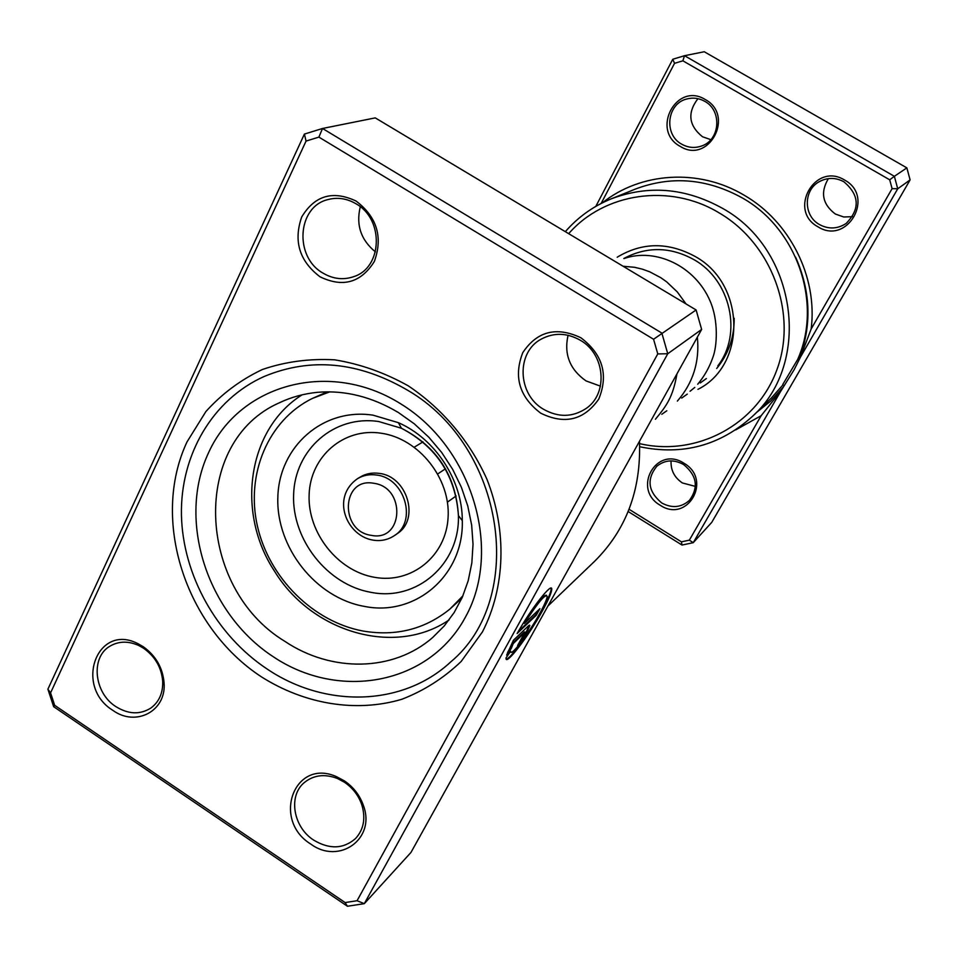 <?xml version="1.0" encoding="UTF-8"?>
<svg xmlns="http://www.w3.org/2000/svg" width="958" height="958" viewBox="0 0 958 958"><rect width="100%" height="100%" fill="white"/><g stroke="black" fill="none" stroke-linecap="round" stroke-linejoin="round"><path stroke-width="1.44" d="M261.235 676.731C185.205 626.855 150.478 519.643 187.026 441.889L205.91 411.521C221.885 393.798 240.697 379.799 262.372 369.501C285.28 361.681 309.362 358.448 334.629 359.825C360.004 363.944 384.505 372.59 408.12 385.763C442.189 408.455 469.743 441.111 486.927 479.251C507.261 531.055 505.285 587.649 482.449 631.885L461.217 661.427C443.829 678.072 424.023 690.694 401.797 699.292C356.041 712.86 304.56 704.226 261.235 676.731M407.833 390.361C358.843 361.729 310.967 357.094 264.216 376.458C212.329 399.654 180.296 455.086 181.433 514.949C182.715 574.896 216.424 635.358 267.066 668.983C325.013 708.19 402.552 706.681 450.571 662.062C526.96 598.75 505.237 446.919 407.833 390.361C505.237 446.919 526.96 598.75 450.571 662.062C402.552 706.681 325.013 708.19 267.066 668.983C216.424 635.358 182.715 574.896 181.433 514.949C180.296 455.086 212.329 399.654 264.216 376.458C310.967 357.094 358.843 361.729 407.833 390.361M510.662 651.212C510.027 658.098 528.577 633.885 539.713 613.503C544.324 605.133 546.814 599.492 547.186 596.559C545.749 593.23 538.145 602.187 524.385 623.442L539.893 608.689L536.229 615.287L517.104 633.561C531.918 607.348 553.173 580.632 551.712 589.745C551.245 593.409 548.12 600.486 542.336 610.988C528.301 636.675 504.878 667.175 506.052 657.883L510.662 651.212M506.195 659.008C509.752 659.882 529.69 632.627 541.761 610.617C547.545 600.127 550.67 593.038 551.125 589.374L550.982 588.152M528.541 625.754L529.87 625.514L527.116 631.729L517.595 645.512L524.876 632.364L513.249 643.572L511.273 648.446L506.65 655.128L513.38 640.303L528.541 625.754M519.212 642.579L526.541 631.358L529.283 625.155L529.87 625.514M600.45 386.158L585.973 380.877C569.782 369.417 563.819 354.209 568.07 335.276M375.416 251.882C360.903 239.979 355.861 224.95 360.292 206.772M540.695 413.161C519.308 396.863 513.356 376.662 522.829 352.556C537.151 331.181 556.514 326.259 580.907 337.779C602.726 354.352 608.677 374.794 598.75 399.103C583.985 420.203 564.633 424.885 540.695 413.161M580.344 340.27C567.1 332.809 554.131 332.39 541.438 339C515.919 352.161 517.392 394.456 543.533 409.27C558.215 417.532 572.297 417.353 585.793 408.695C608.39 394.001 605.396 354.34 580.344 340.27M310.823 844.106C271.258 819.785 294.573 757.419 336.797 776.806L344.509 780.95C353.562 787.165 359.885 795.403 363.465 805.666C375.955 838.885 339.156 865.086 310.823 844.106M344.509 782.279L337.456 778.495C324.534 773.609 313.41 775.046 304.045 782.794C288.023 796.182 293.316 827.161 313.661 840.094C329.468 849.554 343.407 849.039 355.502 838.585C363.729 829.556 365.836 818.324 361.837 804.888C358.567 795.499 352.795 787.967 344.509 782.279M112.852 710.357C73.562 686.179 97.345 622.053 138.311 643.872L143.245 646.71C155.819 655.727 162.752 667.774 164.069 682.874C166.476 711.135 135.88 727.146 112.852 710.357M143.664 648.303L139.15 645.704C128.576 640.854 118.864 640.998 110.002 646.147C90.387 657.224 93.968 692.862 115.822 706.573C128.336 714.357 140.012 714.848 150.873 708.046C159.088 701.915 163.04 693.029 162.716 681.378C161.519 667.57 155.16 656.541 143.664 648.303M319.936 276.742C299.399 261.043 293.316 241.117 301.698 216.987C314.703 195.456 332.833 190.151 356.089 201.048C377.033 217.023 383.116 237.177 374.327 261.51C360.915 282.778 342.772 287.855 319.936 276.742M356.053 203.803C346.94 198.462 337.587 197.049 327.995 199.563C297.172 206.677 294.022 256.995 322.954 273.078C333.097 279.077 343.419 280.239 353.933 276.587C382.529 267.533 384.206 219.31 356.053 203.803M547.916 606.043L594.403 561.496C626.233 529.93 641.261 489.861 639.465 441.303M357.071 900.724L364.303 903.669L410.982 852.428L701.639 329.444L667.75 353.753L364.303 903.669L347.431 906.256L53.66 706.693L47.9 689.173L304.404 134.084L322.511 128.48L661.834 333.061L667.75 353.753L657.775 353.921L653.572 339.264L318.894 137.114L306.057 141.077L50.57 692.885L54.666 705.327L345.12 902.568L357.071 900.724L657.775 353.921M701.639 329.444L696.107 309.961L375.261 117.882L322.511 128.48L318.894 137.114M696.107 309.961L653.572 339.264M54.666 705.327L53.66 706.693M47.9 689.173L50.57 692.885M304.404 134.084L306.057 141.077M345.12 902.568L347.431 906.256M507.536 652.602L512.65 643.201L524.301 631.981L525.14 632.148M512.65 643.201L513.249 643.572M518.338 631.442L535.654 614.916L536.229 615.287M535.654 614.916L538.228 610.27M546.527 595.277C543.809 594.439 536.229 603.708 523.786 623.059L524.385 623.442M302.153 394.804C247.571 428.885 235.68 512.386 274.431 571.052C311.649 632.352 394.84 656.972 449.074 619.946M379.356 473.408C372.387 472.39 366.04 473.587 360.292 476.988L357.55 478.653C363.321 475.24 369.692 474.042 376.674 475.06C404.731 478.066 417.472 521.296 394.624 535.462L397.247 533.63C420.035 519.499 407.342 476.401 379.356 473.408M327.289 391.834L312.308 398.468C268.036 420.203 245.583 474.258 257.415 526.098C269.102 577.973 313.29 622.005 363.405 631.094C396.085 636.519 424.873 629.214 449.793 609.168L462.906 595.852M329.791 391.834L312.308 398.468M364.507 606.414C415.161 616.796 463.911 575.578 462.307 520.649C462.415 480.305 435.351 438.824 398.384 422.67L372.997 415.161C323.002 407.521 279.077 446.62 277.844 497.094C275.904 547.461 315.877 598.031 364.507 606.414M423.029 441.854L414.323 447.158M445.506 468.773L437.794 473.887M456.128 495.969L447.41 502.124M449.793 609.168L461.912 598.139M629.071 509.285L681.413 541.845L689.353 540.156L761.143 415.7L780.782 391.175L794.134 369.716L800.577 356.915L811.163 328.965L892.102 188.642L889.707 179.817L682.874 60.821L674.54 63.324L601.145 203.455M782.758 384.505L797.583 359.621C822.754 303.758 797.487 228.83 742.282 197.923C706.812 178.38 671.007 175.494 634.903 189.253L610.881 198.989C648.255 184.75 685.365 187.816 722.212 208.173C796.912 248.936 812.312 362.627 752.629 416.215C720.308 445.542 682.659 455.721 639.705 446.739M602.342 202.857C640.71 172.129 698.885 168.237 743.863 195.049C789.871 221.31 817.833 277.125 811.163 328.965M797.751 359.214L798.78 359.765M683.988 463.241C712.812 479.683 687.461 523.667 660.182 505.237C631.741 489.095 656.314 445.027 683.988 463.241M661.727 502.962C671.965 508.482 681.186 507.632 689.413 500.399C698.849 487.371 696.885 475.408 683.533 464.486C673.821 459.229 664.912 459.816 656.829 466.247C646.399 479.263 648.039 491.502 661.727 502.962M705.184 99.488C735.265 115.511 708.657 164.644 680.204 146.37C650.518 130.647 676.288 81.49 705.184 99.488M681.797 144.227C688.203 147.795 694.813 148.37 701.651 145.975C720.212 140 722.308 110.481 704.681 101.297C698.969 98.123 693.005 97.357 686.79 98.985C666.816 103.632 663.511 134.671 681.797 144.227M844.561 180.02C875.48 196.51 847.219 245.547 818.024 226.83C787.524 210.652 814.899 161.567 844.561 180.02M819.557 224.603C828.658 229.405 837.52 229.034 846.118 223.477C860.26 208.94 859.506 195.025 843.854 181.745C835.699 177.398 827.58 177.338 819.485 181.565C803.199 189.983 803.319 215.969 819.557 224.603M710.848 139.664L702.537 136.79C688.694 125.582 687.149 112.876 697.915 98.674M695.424 486.401L682.383 482.952C674.408 477.551 670.648 470.198 671.067 460.894M852.572 216.676L843.723 216.987L835.352 214.029C822.467 204.258 820.144 192.462 828.383 178.607M617.18 257.235C642.135 242.158 668.085 241.883 695.041 256.421C745.719 283.939 746.761 365.034 697.951 389.343M717.805 365.872C742.606 334.043 730.81 280.275 694.035 259.69C671.558 247.284 649.237 246.326 627.107 256.828L623.993 258.516M639.597 443.626C695.987 456.918 756.94 425.292 777.07 369.309C797.655 313.565 771.92 243.512 718.919 212.748C669.462 182.846 604.103 192.929 568.681 233.668M565.34 231.668C577.878 217.227 593.05 206.341 610.881 198.989M780.782 391.175L693.233 542.683L711.77 522.338L910.1 179.9L906.867 167.878L704.262 51.744L684.515 55.708L894.365 176.308L906.867 167.878M889.707 179.817L894.365 176.308L897.73 188.774L910.1 179.9M892.102 188.642L897.73 188.774L800.577 356.915M752.629 416.215L771.214 398.157L783.093 384.709M761.143 415.7L735.696 429.902M689.353 540.156L693.233 542.683L682.024 545.042L628.173 511.536M595.816 206.377L672.767 59.264L684.515 55.708L682.874 60.821M682.024 545.042L681.413 541.845M674.54 63.324L672.767 59.264M284.861 641.345C331.528 672.684 393.403 671.941 432.717 637.465L444.284 625.897L454.2 612.485L462.259 597.361L468.199 580.752L471.839 562.933L473.024 544.276L471.671 525.176L467.779 506.04L461.397 487.287L452.655 469.312L441.71 452.511L428.825 437.231L414.251 423.795L398.324 412.479C371.8 396.744 344.88 390.026 317.577 392.313C303.973 393.654 291.292 397.115 279.532 402.707C190.546 441.53 196.378 587.925 284.861 641.345M400.947 403.989C472.522 447.865 502.758 550.191 465.456 617.084C429.196 684.671 339.156 701.005 273.258 656.733C206.844 613.383 176.691 519.667 208.832 452.14C239.931 384.014 329.899 359.094 400.947 403.989M373.68 483.275C341.455 477.036 339.276 531.343 371.345 535.366C403.486 542.108 406.216 487.215 373.68 483.275M371.105 592.355C416.443 601.528 459.888 564.549 458.427 515.584C455.948 475.695 436.956 446.596 401.45 428.262L378.817 421.556C334.21 414.682 294.813 449.506 293.615 494.651C291.783 539.713 327.588 584.967 371.105 592.355M374.626 577.327C411.389 584.033 446.212 556.275 448.104 517.248C450.547 478.317 418.778 438.501 381.176 433.22C343.611 427.352 310.212 456.619 309.123 494.783C307.494 532.876 337.827 571.184 374.626 577.327M795.631 257.199C810.911 291.711 811.977 325.912 798.84 359.789M783.105 387.248L770.639 401.091L756.233 412.718M623.79 258.516L627.107 256.828M690.059 391.247L694.79 387.403M337.456 778.495L336.797 776.806M139.15 645.704L138.311 643.872M162.716 681.378L164.069 682.874M361.837 804.888L363.465 805.666M734.187 318.248C734.355 337.264 728.523 354.005 716.692 368.471M706.381 378.542L700.262 382.949M624.113 258.528C655.404 247.535 695.089 265.845 710.117 301.075C718.704 320.726 717.075 346.317 712.92 357.25C709.471 367.237 704.405 376.231 697.723 384.23M687.281 394.109L681.701 398.061M623.107 266.252L634.627 267.306L642.255 269.126L649.752 271.844L660.733 277.652L666.612 281.82L677.258 291.891L686.036 303.925M697.352 337.156C699.795 361.573 693.125 382.889 677.354 401.103M666.792 410.79L661.798 414.287M676.959 373.848C672.815 397.594 666.421 405.905 655.428 419.245M357.55 478.653C330.51 497.609 346.676 535.462 372.411 540.025C380.494 541.474 387.906 539.953 394.624 535.462M462.307 520.649L458.427 515.584C455.625 475.91 436.632 446.799 401.45 428.262L398.384 422.67"/></g></svg>

